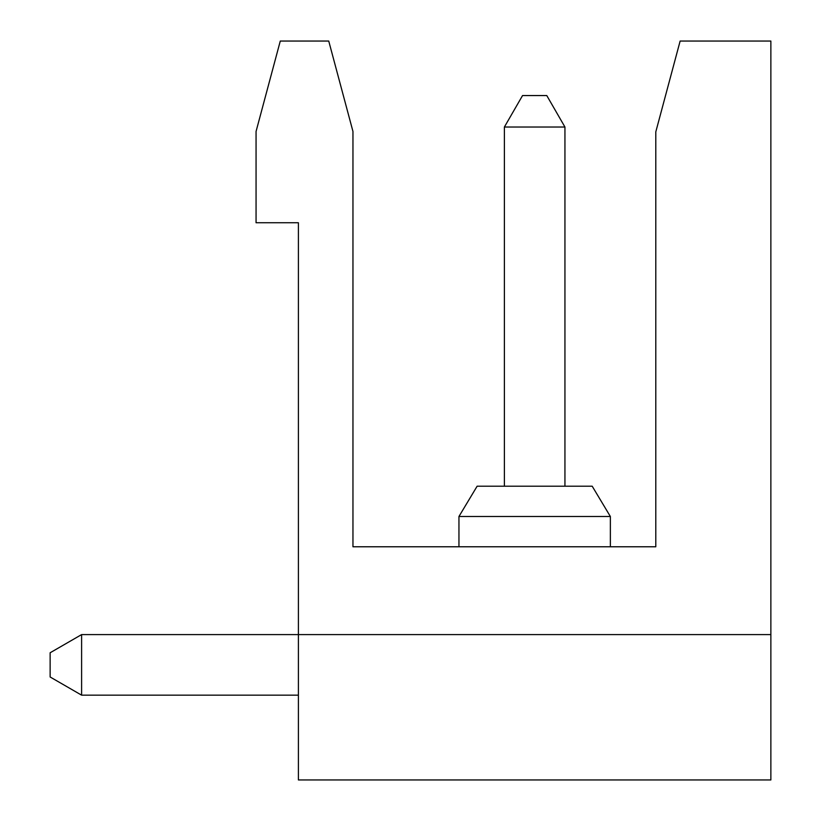 <?xml version="1.0" encoding="UTF-8"?>
<svg xmlns="http://www.w3.org/2000/svg" width="821" height="821" viewBox="0 0 821 821"><rect width="100%" height="100%" fill="white"/><g stroke="black" fill="none" stroke-linecap="round" stroke-linejoin="round"><path stroke-width="1.23" d="M680.137 41.05L655.794 131.894L655.794 546.776L352.958 546.776L352.958 131.463L328.739 41.05L280.279 41.05L256.06 131.463L256.06 222.748L298.403 222.748L298.403 634.592L770.868 634.592L770.868 41.05L680.137 41.05L675.262 59.225M770.868 634.592L770.868 779.95L298.403 779.95L298.403 634.592L81.607 634.592L50.132 652.767L50.132 676.986L81.607 695.161L298.403 695.161M610.362 516.491L458.949 516.491L458.949 546.776L458.949 516.491L477.124 486.206L592.198 486.206L610.362 516.491L610.362 546.776M81.607 634.592L81.607 695.161M504.381 486.206L504.381 127.029L564.94 127.029L546.776 95.554L522.546 95.554L504.381 127.029M564.94 486.206L564.94 127.029"/></g></svg>

